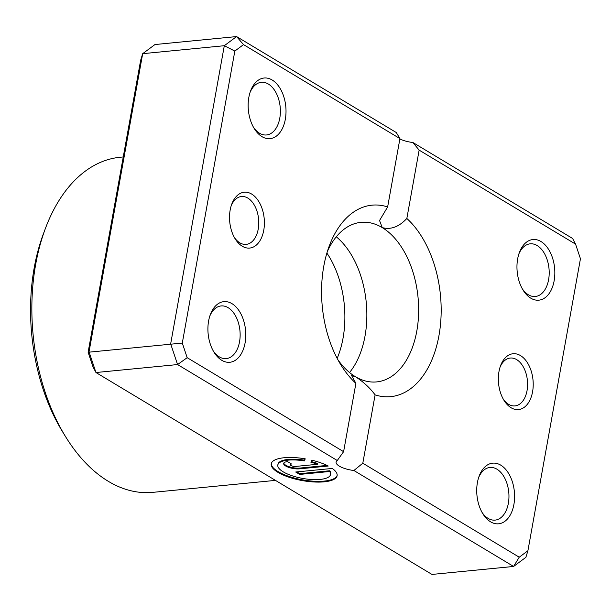 <?xml version="1.0" encoding="UTF-8"?>
<svg xmlns="http://www.w3.org/2000/svg" width="611" height="611" viewBox="0 0 611 611"><rect width="100%" height="100%" fill="white"/><g stroke="black" fill="none" stroke-linecap="round" stroke-linejoin="round"><path stroke-width="0.92" d="M277.814 465.04L277.952 464.299A26.777 8.775 10.2 0 1 304.499 460.175L304.362 460.915A26.777 8.775 -169.8 0 0 277.814 465.04A26.777 8.775 -169.8 0 0 283.199 471.829A26.777 8.775 -169.8 0 0 311.9 479.528A26.777 8.775 -169.8 0 0 330.528 474.526A26.777 8.775 -169.8 0 0 329.627 471.501L299.695 474.419L295.686 472.013L332.262 468.446A33.475 10.967 10.2 0 1 337.119 475.709A33.475 10.967 10.2 0 1 313.825 481.964A33.475 10.967 10.2 0 1 277.952 472.341A33.475 10.967 10.2 0 1 271.223 463.856A33.475 10.967 10.2 0 1 305.24 458.838L304.362 460.915M271.315 463.489A33.475 10.967 -169.8 0 0 278.089 471.6A33.475 10.967 -169.8 0 0 313.412 481.185A33.475 10.967 -169.8 0 0 337.165 475.335M299.543 468.836A10.043 3.292 10.2 0 1 285.665 465.994A10.043 3.292 10.2 0 1 283.649 463.443A10.043 3.292 10.2 0 1 287.514 461.611L291.523 464.016A3.345 1.1 -169.8 0 0 290.233 464.627A3.345 1.1 -169.8 0 0 290.912 465.483A3.345 1.1 -169.8 0 0 295.533 466.43L317.598 464.276A26.777 8.775 -169.8 0 0 310.907 462.26L311.786 460.182A33.475 10.967 10.2 0 1 328.252 466.033L299.543 468.836L299.68 468.095L327.03 465.422M283.779 463.085A10.043 3.292 -169.8 0 0 285.803 465.246A10.043 3.292 -169.8 0 0 299.68 468.095M290.233 464.627L290.37 463.886A3.345 1.1 10.2 0 1 290.691 463.52M230.164 210.047A28.06 17.314 -95.6 0 1 231.76 204.127A28.06 17.314 -95.6 0 1 253.634 195.451A28.06 17.314 -95.6 0 1 263.761 230.24A28.06 17.314 -95.6 0 1 235.143 238.794A28.06 17.314 -95.6 0 1 230.164 210.047M234.41 237.534A24.05 14.84 84.4 0 0 246.157 244.385A24.05 14.84 84.4 0 0 258.224 229.102A24.05 14.84 84.4 0 0 241.49 196.513A24.05 14.84 84.4 0 0 231.286 205.502M498.981 371.572A28.06 17.314 -95.6 0 1 500.577 365.653A28.06 17.314 -95.6 0 1 522.451 356.969A28.06 17.314 -95.6 0 1 532.578 391.758A28.06 17.314 -95.6 0 1 503.96 400.312A28.06 17.314 -95.6 0 1 498.981 371.572M503.227 399.059A24.05 14.84 84.4 0 0 514.974 405.903A24.05 14.84 84.4 0 0 527.041 390.628A24.05 14.84 84.4 0 0 510.3 358.038A24.05 14.84 84.4 0 0 500.103 367.028M477.42 482.514A30.458 18.796 -95.6 0 1 479.154 476.091A30.458 18.796 -95.6 0 1 502.906 466.667A30.458 18.796 -95.6 0 1 513.904 504.442A30.458 18.796 -95.6 0 1 482.827 513.729A30.458 18.796 -95.6 0 1 477.42 482.514M482.094 512.476A26.456 16.321 84.4 0 0 495.093 520.114A26.456 16.321 84.4 0 0 508.36 503.304A26.456 16.321 84.4 0 0 489.953 467.453A26.456 16.321 84.4 0 0 478.68 477.458M208.603 320.996A30.458 18.796 -95.6 0 1 210.337 314.573A30.458 18.796 -95.6 0 1 234.089 305.149A30.458 18.796 -95.6 0 1 245.087 342.916A30.458 18.796 -95.6 0 1 214.01 352.203A30.458 18.796 -95.6 0 1 208.603 320.996M213.277 350.951A26.456 16.321 84.4 0 0 226.276 358.588A26.456 16.321 84.4 0 0 239.543 341.778A26.456 16.321 84.4 0 0 221.136 305.935A26.456 16.321 84.4 0 0 209.863 315.94M248.837 97.37A30.458 18.796 -95.6 0 1 250.579 90.947A30.458 18.796 -95.6 0 1 274.324 81.523A30.458 18.796 -95.6 0 1 285.322 119.29A30.458 18.796 -95.6 0 1 254.252 128.577A30.458 18.796 -95.6 0 1 248.837 97.37M253.519 127.325A26.456 16.321 84.4 0 0 266.511 134.962A26.456 16.321 84.4 0 0 279.785 118.152A26.456 16.321 84.4 0 0 261.371 82.309A26.456 16.321 84.4 0 0 250.098 92.314M517.654 258.888A30.458 18.796 -95.6 0 1 519.396 252.465A30.458 18.796 -95.6 0 1 543.141 243.041A30.458 18.796 -95.6 0 1 554.139 280.808A30.458 18.796 -95.6 0 1 523.062 290.095A30.458 18.796 -95.6 0 1 517.654 258.888M522.336 288.85A26.456 16.321 84.4 0 0 535.328 296.488A26.456 16.321 84.4 0 0 548.602 279.678A26.456 16.321 84.4 0 0 530.188 243.827A26.456 16.321 84.4 0 0 518.915 253.832M349.538 372.511A80.163 49.46 84.4 0 0 364.927 336.554A80.163 49.46 84.4 0 0 365.019 336.027A80.163 49.46 84.4 0 0 358.344 269.107A80.163 49.46 84.4 0 0 336.294 236.808M337.173 358.367A80.163 49.46 84.4 0 0 343.046 338.173A80.163 49.46 84.4 0 0 326.893 253.069M65.598 436.705L62.696 431.985A160.326 98.929 -95.6 0 1 34.224 267.733A160.326 98.929 -95.6 0 1 43.366 233.921L45.298 228.735A168.338 103.87 84.4 0 0 35.705 264.235A168.338 103.87 84.4 0 0 65.598 436.705A168.338 103.87 84.4 0 0 152.865 492.351L275.462 480.383M337.914 359.764A80.163 49.46 84.4 0 0 355.403 376.674L351.638 375.62L355.9 383.334A96.194 59.359 -95.6 0 1 340.846 364.843A96.194 59.359 -95.6 0 1 323.769 266.289A96.194 59.359 -95.6 0 1 329.253 246.004A96.194 59.359 -95.6 0 1 387.641 206.938L399.938 138.598L243.514 44.611L234.83 51.072L182.292 343.069L187.18 357.687L343.603 451.674L355.9 383.334M375.101 394.874L362.804 463.214L519.228 557.201L527.912 550.732L580.45 258.743L575.554 244.117L419.138 150.13L406.842 218.471A96.194 59.359 -95.6 0 1 438.973 335.515A96.194 59.359 -95.6 0 1 375.101 394.874C369.991 387.924 363.43 381.852 355.403 376.674A80.163 49.46 84.4 0 0 376.597 381.913A80.163 49.46 84.4 0 0 416.817 330.971A80.163 49.46 84.4 0 0 382.226 227.59A80.163 49.46 84.4 0 0 361.025 222.343A80.163 49.46 84.4 0 0 327.351 251.564M243.514 44.611L236.587 36.568L154.973 44.542L142.684 53.676L89.038 351.852L95.958 372.527L431.977 574.432L513.599 566.458L353.899 470.508A16.031 5.255 10.2 0 1 336.081 462.061A16.031 5.255 10.2 0 1 337.272 460.511L177.572 364.561L170.66 343.878L224.306 45.71L236.587 36.568L396.287 132.526L399.938 138.598M234.83 51.072L224.306 45.71L142.684 53.676L140.652 60.268L88.114 352.257L93.009 366.883L95.958 372.527L177.572 364.561L187.18 357.687M88.114 352.257L182.292 343.069M419.138 150.13L412.914 142.516A16.031 5.255 10.2 0 1 399.869 138.972M412.914 142.516L572.606 238.473L575.554 244.117M527.912 550.732L525.88 557.324L513.599 566.458L519.228 557.201M123.254 156.958L120.153 157.256A168.338 103.87 84.4 0 0 45.298 228.735M387.641 206.938L379.546 220.51L382.226 227.59C390.735 229.95 398.945 226.91 406.842 218.471M353.899 470.508L362.804 463.214M343.603 451.674L337.272 460.511M311.205 461.557A26.777 8.775 10.2 0 1 317.735 463.528L317.598 464.276M304.499 460.175L305.072 458.808M296.87 471.898L299.833 473.678L299.695 474.419M299.833 473.678L329.764 470.753L329.627 471.501M329.764 470.753A26.777 8.775 10.2 0 1 330.666 473.785L330.528 474.526"/></g></svg>
